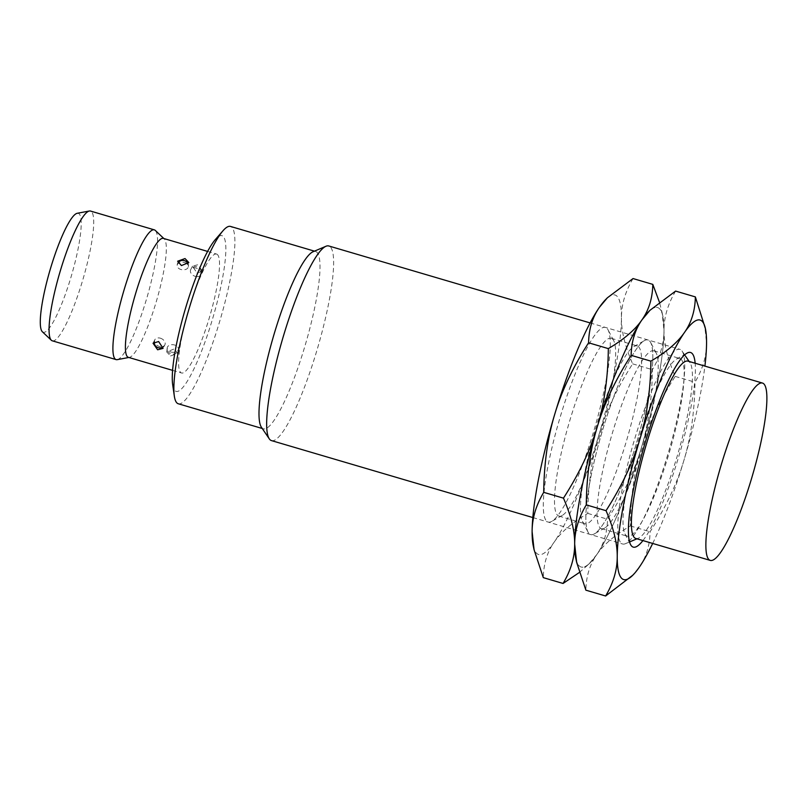 <?xml version="1.0" encoding="UTF-8"?>
<svg xmlns="http://www.w3.org/2000/svg" width="807" height="807" viewBox="0 0 807 807"><rect width="100%" height="100%" fill="white"/><g stroke="black" fill="none" stroke-linecap="round" stroke-linejoin="round"><path stroke-width="0.61" stroke-dasharray="4.04 3.03" d="M271.485 440.602A101.45 18.087 106.4 0 0 317.08 349.794A101.45 18.087 106.4 0 0 329.286 246.155A101.45 18.087 106.4 0 0 328.802 245.974M680.392 349.542A101.45 18.087 106.4 0 0 679.908 349.35A101.45 18.087 106.4 0 0 634.322 440.168A101.45 18.087 106.4 0 0 622.116 543.797A101.45 18.087 106.4 0 0 622.601 543.989A101.45 18.087 106.4 0 0 625.415 543.696A101.45 18.087 106.4 0 0 668.61 451.779A101.45 18.087 106.4 0 0 682.127 351.126A101.45 18.087 106.4 0 0 680.392 349.542M261.377 427.206A92.432 16.483 106.4 0 0 262.951 428.648A92.432 16.483 106.4 0 0 263.395 428.82A92.432 16.483 106.4 0 0 304.935 346.082A92.432 16.483 106.4 0 0 316.051 251.663A92.432 16.483 106.4 0 0 315.608 251.491A92.432 16.483 106.4 0 0 313.045 251.754M178.276 403.762A92.432 16.483 106.4 0 0 219.817 321.015A92.432 16.483 106.4 0 0 230.933 226.596A92.432 16.483 106.4 0 0 230.489 226.424M172.668 384.606A81.154 14.465 106.4 0 0 175.755 391.234A81.154 14.465 106.4 0 0 212.281 319.844A81.154 14.465 106.4 0 0 222.379 235.826A81.154 14.465 106.4 0 0 215.398 239.487M128.353 357.33A61.998 11.056 106.4 0 0 129.392 357.37A61.998 11.056 106.4 0 0 156.467 300.981A61.998 11.056 106.4 0 0 164.265 238.922A61.998 11.056 106.4 0 0 163.68 238.509A61.998 11.056 106.4 0 0 163.377 238.388M216.871 254.165A61.998 11.056 106.4 0 0 216.579 254.054A61.998 11.056 106.4 0 0 188.717 309.555A61.998 11.056 106.4 0 0 181.262 372.884A61.998 11.056 106.4 0 0 181.555 372.995A61.998 11.056 106.4 0 0 209.417 317.504A61.998 11.056 106.4 0 0 216.871 254.165M52.284 340.806A67.637 12.055 106.4 0 0 82.677 280.271A67.637 12.055 106.4 0 0 90.818 211.182A67.637 12.055 106.4 0 0 90.495 211.051M42.347 331.748A61.998 11.056 106.4 0 0 42.942 332.161A61.998 11.056 106.4 0 0 70.845 277.628A61.998 11.056 106.4 0 0 78.561 213.441A61.998 11.056 106.4 0 0 77.23 213.29M635.785 538.471A92.432 16.483 106.4 0 0 638.357 538.208A92.432 16.483 106.4 0 0 677.709 454.462A92.432 16.483 106.4 0 0 690.015 362.747A92.432 16.483 106.4 0 0 688.442 361.304A92.432 16.483 106.4 0 0 688.008 361.132M160.341 338.183A5.639 4.035 27.1 0 1 164.87 344.882A5.639 4.035 27.1 0 1 159.352 346.435A5.639 4.035 27.1 0 1 154.833 339.747A5.639 4.035 27.1 0 1 160.341 338.183M171.034 352.023A5.639 3.803 6.9 0 0 178.428 349.189A5.639 3.803 6.9 0 0 174.625 345.013A5.639 3.803 6.9 0 0 167.231 347.847A5.639 3.803 6.9 0 0 171.034 352.023M170.559 355.968L177.933 353.305L174.151 348.957L166.736 351.963L170.559 355.968M195.233 276.337A5.639 4.035 -152.9 0 0 200.741 274.773A5.639 4.035 -152.9 0 0 196.222 268.085A5.639 4.035 -152.9 0 0 190.704 269.639A5.639 4.035 -152.9 0 0 195.233 276.337M196.938 272.988L202.527 271.283L197.937 264.736L192.5 266.149L196.938 272.988M184.541 262.497A5.639 3.803 -173.1 0 1 188.344 266.673A5.639 3.803 -173.1 0 1 180.95 269.508A5.639 3.803 -173.1 0 1 177.147 265.332A5.639 3.803 -173.1 0 1 184.541 262.497M117.247 359.65A67.637 12.055 106.4 0 0 146.793 298.136A67.637 12.055 106.4 0 0 155.297 230.429M654.245 350.995A92.664 16.523 106.4 0 0 653.801 350.823A92.664 16.523 106.4 0 0 612.16 433.773A92.664 16.523 106.4 0 0 601.013 528.434A92.664 16.523 106.4 0 0 601.457 528.605A92.664 16.523 106.4 0 0 604.766 527.98A92.664 16.523 106.4 0 0 643.482 444.385A92.664 16.523 106.4 0 0 656.242 353.143A92.664 16.523 106.4 0 0 654.245 350.995M648.475 340.14A101.45 18.087 106.4 0 0 602.819 429.374A101.45 18.087 106.4 0 0 590.199 534.405A101.45 18.087 106.4 0 0 594.305 533.901A101.45 18.087 106.4 0 0 636.693 442.377A101.45 18.087 106.4 0 0 650.664 342.491A101.45 18.087 106.4 0 0 648.475 340.14A101.45 18.087 106.4 0 0 644.369 340.645A101.45 18.087 106.4 0 0 601.982 432.159A101.45 18.087 106.4 0 0 588.01 532.055A101.45 18.087 106.4 0 0 590.199 534.405A101.45 18.087 106.4 0 0 635.855 445.171A101.45 18.087 106.4 0 0 648.475 340.14M680.22 358.641A92.664 16.523 106.4 0 0 679.776 358.469A92.664 16.523 106.4 0 0 676.468 359.095A92.664 16.523 106.4 0 0 637.752 442.69A92.664 16.523 106.4 0 0 624.991 533.931A92.664 16.523 106.4 0 0 626.989 536.08A92.664 16.523 106.4 0 0 627.432 536.252A92.664 16.523 106.4 0 0 669.074 453.302A92.664 16.523 106.4 0 0 680.22 358.641M631.276 576.763L639.265 567.23C646.205 557.324 649.817 545.502 650.089 531.752C665.795 507.26 677.073 483.454 683.922 460.333A135.263 24.119 106.4 0 0 704.894 366.106M652.681 543.444A135.263 24.119 106.4 0 0 683.922 460.333C690.933 437.263 694.615 411.217 694.958 382.205C702.705 369.213 706.579 356.109 706.559 342.914L704.592 324.777M575.805 558.333A135.263 24.119 106.4 0 0 580.485 566.776A135.263 24.119 106.4 0 0 596.706 554.691C589.756 564.597 586.144 576.42 585.872 590.169M675.6 291.085C667.853 304.088 663.979 317.181 664 330.386A135.263 24.119 106.4 0 0 658.189 307.77A135.263 24.119 106.4 0 0 648.354 311.936M579.305 572.516L588.717 564.234L596.706 554.691C603.646 544.796 607.257 532.973 607.53 519.214C623.236 494.731 634.514 470.925 641.363 447.804C634.352 470.874 630.681 496.92 630.338 525.932C614.702 535.162 603.485 544.745 596.706 554.691A135.263 24.119 106.4 0 0 641.363 447.804C648.374 424.734 652.056 398.688 652.399 369.677C660.146 356.684 664.02 343.58 664 330.386C663.858 343.53 667.591 358.873 675.197 376.395C659.49 400.877 648.213 424.684 641.363 447.804A135.263 24.119 106.4 0 0 664 330.386A135.263 24.119 106.4 0 0 662.87 316.213A135.263 24.119 106.4 0 0 658.189 307.77A135.263 24.119 106.4 0 0 648.979 311.31M642.937 540.579A101.45 18.087 106.4 0 0 679.242 454.916A101.45 18.087 106.4 0 0 695.15 363.241M675.197 376.395L694.958 382.205M630.338 525.932L650.089 531.752M611.686 338.466A92.664 16.523 106.4 0 0 611.242 338.294A92.664 16.523 106.4 0 0 569.601 421.244A92.664 16.523 106.4 0 0 558.454 515.905A92.664 16.523 106.4 0 0 558.898 516.077A92.664 16.523 106.4 0 0 562.207 515.441A92.664 16.523 106.4 0 0 600.922 431.846A92.664 16.523 106.4 0 0 613.683 340.615A92.664 16.523 106.4 0 0 611.686 338.466M605.916 327.612A101.45 18.087 106.4 0 0 560.26 416.846A101.45 18.087 106.4 0 0 547.64 521.867A101.45 18.087 106.4 0 0 551.746 521.372A101.45 18.087 106.4 0 0 594.134 429.849A101.45 18.087 106.4 0 0 608.105 329.962A101.45 18.087 106.4 0 0 605.916 327.612M637.661 346.112A92.664 16.523 106.4 0 0 637.217 345.941A92.664 16.523 106.4 0 0 633.909 346.566A92.664 16.523 106.4 0 0 595.193 430.161A92.664 16.523 106.4 0 0 582.432 521.403A92.664 16.523 106.4 0 0 584.429 523.551A92.664 16.523 106.4 0 0 584.873 523.723A92.664 16.523 106.4 0 0 626.514 440.773A92.664 16.523 106.4 0 0 637.661 346.112M576.137 559.745A135.263 24.119 106.4 0 0 580.485 566.776A135.263 24.119 106.4 0 0 590.321 562.61A135.263 24.119 106.4 0 0 596.706 554.691A135.263 24.119 106.4 0 0 641.363 447.804A135.263 24.119 106.4 0 0 664 330.386L662.033 312.238L659.369 302.02M533.245 545.804A135.263 24.119 106.4 0 0 537.926 554.248A135.263 24.119 106.4 0 0 554.147 542.163C547.196 552.059 543.585 563.891 543.313 577.641M633.041 278.556C625.294 291.549 621.42 304.653 621.44 317.847A135.263 24.119 106.4 0 0 615.63 295.231A135.263 24.119 106.4 0 0 605.795 299.407M621.44 317.847C621.299 331.001 625.032 346.334 632.648 363.856C616.931 388.349 605.654 412.155 598.804 435.276A135.263 24.119 106.4 0 0 621.44 317.847M598.804 435.276C591.793 458.346 588.121 484.392 587.778 513.403C572.143 522.633 560.926 532.216 554.147 542.163A135.263 24.119 106.4 0 0 598.804 435.276M632.648 363.856L652.399 369.677M587.778 513.403L607.53 519.214M590.129 322.921L679.908 349.35M314.458 251.148L315.608 251.491M207.621 251.421L216.579 254.054M163.387 346.697A5.639 5.639 0 0 0 164.87 344.882L163.075 348.372M166.736 351.963L167.231 347.847A5.639 5.639 0 0 0 171.235 353.93A5.639 5.639 0 0 0 178.428 349.189L177.933 353.305M192.5 266.149L190.704 269.639A5.639 5.639 0 0 1 197.311 266.804A5.639 5.639 0 0 1 200.741 274.773L202.527 271.283M188.061 264.141A5.639 5.639 0 0 1 188.344 266.673L188.838 262.557M177.984 262.981A5.639 5.639 0 0 0 177.147 265.332L177.641 261.216M153.048 343.237L154.833 339.747A5.639 5.639 0 0 0 154.228 341.966M690.015 362.747L689.158 361.475M685.314 355.826L682.127 351.126M638.357 538.208L636.945 538.814M630.005 541.759L625.415 543.696M129.392 357.37L128.838 357.471M172.597 370.363L181.555 372.995M262.245 428.487L263.395 428.82M532.822 517.549L622.601 543.989M653.801 350.823L679.776 358.469M624.991 533.931L630.57 544.584M676.468 359.095L686.928 353.173M601.457 528.605L627.432 536.252M656.242 353.143L650.664 342.491M604.766 527.98L594.305 533.901M611.242 338.294L637.217 345.941M582.432 521.403L588.01 532.055M633.909 346.566L644.369 340.645M590.321 562.61L588.717 564.234M662.87 316.213L662.033 312.238M558.898 516.077L584.873 523.723M613.683 340.615L608.105 329.962M562.207 515.441L551.746 521.372"/><path stroke-width="1.21" d="M590.129 322.921L328.802 245.974A101.45 18.087 106.4 0 0 325.978 246.256A101.45 18.087 106.4 0 0 282.793 338.183A101.45 18.087 106.4 0 0 269.276 438.837A101.45 18.087 106.4 0 0 271.001 440.42A101.45 18.087 106.4 0 0 271.485 440.602L532.822 517.549M325.978 246.256L313.045 251.754A92.432 16.483 106.4 0 0 273.694 335.5A92.432 16.483 106.4 0 0 261.377 427.206L269.276 438.837M314.458 251.148L230.489 226.424A92.432 16.483 106.4 0 0 222.994 230.762A92.432 16.483 106.4 0 0 188.576 310.433A92.432 16.483 106.4 0 0 174.322 396.045A92.432 16.483 106.4 0 0 177.833 403.591A92.432 16.483 106.4 0 0 178.276 403.762L262.245 428.487M222.994 230.762L215.398 239.487A81.154 14.465 106.4 0 0 185.186 309.434A81.154 14.465 106.4 0 0 172.668 384.606L174.322 396.045M207.621 251.421L163.377 238.388A61.998 11.056 106.4 0 0 135.515 293.889A61.998 11.056 106.4 0 0 128.061 357.219A61.998 11.056 106.4 0 0 128.353 357.33L172.597 370.363M157.637 349.784L153.048 343.237L158.636 341.532L163.075 348.372L157.637 349.784M181.424 265.564L177.641 261.216L185.015 258.553L188.828 262.557L181.424 265.564M163.861 238.529L155.297 230.429A67.637 12.055 106.4 0 0 154.651 229.975A67.637 12.055 106.4 0 0 154.329 229.854A67.637 12.055 106.4 0 0 123.935 290.389A67.637 12.055 106.4 0 0 115.805 359.478A67.637 12.055 106.4 0 0 116.127 359.609A67.637 12.055 106.4 0 0 117.247 359.65L128.838 357.471M154.329 229.854L90.495 211.051A67.637 12.055 106.4 0 0 89.365 211.01A67.637 12.055 106.4 0 0 59.819 272.524A67.637 12.055 106.4 0 0 51.315 340.231A67.637 12.055 106.4 0 0 51.961 340.685A67.637 12.055 106.4 0 0 52.284 340.806L116.127 359.609M89.365 211.01L77.23 213.29A61.998 11.056 106.4 0 0 50.145 269.679A61.998 11.056 106.4 0 0 42.347 331.748L51.315 340.231M762.484 383.063L688.008 361.132A92.432 16.483 106.4 0 0 646.468 443.88A92.432 16.483 106.4 0 0 635.341 538.299A92.432 16.483 106.4 0 0 635.785 538.471L710.271 560.401A92.432 16.483 106.4 0 0 751.811 477.663A92.432 16.483 106.4 0 0 762.928 383.234A92.432 16.483 106.4 0 0 762.484 383.063A92.432 16.483 106.4 0 0 720.944 465.81A92.432 16.483 106.4 0 0 709.827 560.229A92.432 16.483 106.4 0 0 710.271 560.401M695.15 363.241A101.45 18.087 106.4 0 0 691.034 352.669A101.45 18.087 106.4 0 0 686.928 353.173A101.45 18.087 106.4 0 0 644.541 444.697A101.45 18.087 106.4 0 0 630.57 544.584A101.45 18.087 106.4 0 0 632.759 546.934A101.45 18.087 106.4 0 0 642.937 540.579M704.894 366.106A135.263 24.119 106.4 0 0 706.559 342.914A135.263 24.119 106.4 0 0 705.429 328.742L695.362 296.905C695.089 310.655 691.478 322.477 684.528 332.383C677.739 342.329 666.532 351.913 650.896 361.143C650.553 390.154 646.881 416.2 639.87 439.27C633.021 462.391 621.743 486.197 606.027 510.68C613.643 528.202 617.375 543.545 617.234 556.689C617.254 569.893 613.381 582.987 605.623 595.99L632.88 575.139A135.263 24.119 106.4 0 0 639.265 567.23A135.263 24.119 106.4 0 0 652.681 543.444M705.429 328.742A135.263 24.119 106.4 0 0 700.748 320.298A135.263 24.119 106.4 0 0 684.528 332.383A135.263 24.119 106.4 0 0 639.87 439.27A135.263 24.119 106.4 0 0 617.234 556.689A135.263 24.119 106.4 0 0 623.044 579.315A135.263 24.119 106.4 0 0 632.88 575.139M586.275 504.869C586.618 475.858 590.3 449.812 597.311 426.742A135.263 24.119 106.4 0 0 574.675 544.16C574.655 530.966 578.518 517.862 586.275 504.869L606.027 510.68M631.145 355.322C631.417 341.573 635.018 329.75 641.968 319.844A135.263 24.119 106.4 0 0 597.311 426.742C604.161 403.621 615.438 379.815 631.145 355.322L650.896 361.143M649.958 310.312L648.354 311.936A135.263 24.119 106.4 0 0 641.968 319.844L649.958 310.312L675.6 291.085L695.362 296.905M605.623 595.99L585.872 590.169L576.642 562.297L574.675 544.16A135.263 24.119 106.4 0 0 575.805 558.333L576.642 562.297M659.369 302.02L652.802 284.377C652.53 298.126 648.919 309.949 641.968 319.844C635.18 329.791 623.972 339.384 608.337 348.614C607.994 377.626 604.322 403.661 597.311 426.742C590.462 449.862 579.184 473.669 563.468 498.151C571.084 515.673 574.816 531.006 574.675 544.16C574.695 557.365 570.821 570.458 563.064 583.461L579.305 572.516M543.716 492.341C544.059 463.319 547.741 437.283 554.752 414.203A135.263 24.119 106.4 0 0 532.116 531.631C532.095 518.427 535.969 505.333 543.716 492.341L563.468 498.151M588.585 342.793C588.858 329.044 592.459 317.212 599.409 307.316A135.263 24.119 106.4 0 0 554.752 414.203C561.601 391.082 572.879 367.286 588.585 342.793L608.337 348.614M607.399 297.783L605.795 299.407A135.263 24.119 106.4 0 0 599.409 307.316L607.399 297.783L633.041 278.556L652.802 284.377M563.064 583.461L543.313 577.641L534.083 549.769L532.116 531.631A135.263 24.119 106.4 0 0 533.245 545.804L534.083 549.769M648.979 311.31A135.263 24.119 106.4 0 0 641.968 319.844A135.263 24.119 106.4 0 0 597.311 426.742A135.263 24.119 106.4 0 0 574.675 544.16A135.263 24.119 106.4 0 0 576.137 559.745M154.228 341.966A5.639 5.639 0 0 0 163.387 346.697M188.061 264.141A5.639 5.639 0 0 0 177.984 262.981M689.158 361.475L685.314 355.826M636.945 538.814L630.005 541.759"/></g></svg>
